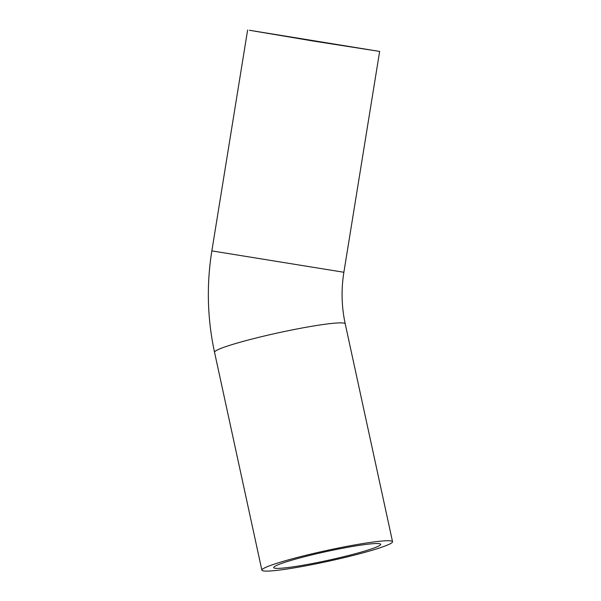 <?xml version="1.0" encoding="UTF-8"?>
<svg xmlns="http://www.w3.org/2000/svg" width="601" height="601" viewBox="0 0 601 601"><rect width="100%" height="100%" fill="white"/><g stroke="black" fill="none" stroke-linecap="round" stroke-linejoin="round"><path stroke-width="0.9" d="M379.239 543.657A54.736 4.455 -12.3 0 1 380.703 544.326A54.736 4.455 -12.3 0 1 328.161 560.29A54.736 4.455 -12.3 0 1 273.718 567.562A54.736 4.455 -12.3 0 1 320.468 552.882A54.736 4.455 -12.3 0 1 379.239 543.657M366.212 49.327L259.602 31.988L366.212 49.327M263.659 570.95A66.869 5.439 167.7 0 0 335.456 559.681A66.869 5.439 167.7 0 0 392.558 541.749A66.869 5.439 167.7 0 0 326.058 550.629A66.869 5.439 167.7 0 0 261.863 570.139A66.869 5.439 167.7 0 0 263.659 570.95M249.407 30.26L379.644 51.431L313.579 41.086L249.407 30.26M379.644 51.431L343.877 272.268C341.105 289.614 341.556 306.81 345.229 323.856A66.869 5.439 167.7 0 0 343.441 323.045A66.869 5.439 167.7 0 0 271.637 334.306A66.869 5.439 167.7 0 0 214.534 352.246L261.863 570.139M343.877 272.268L211.852 250.887C206.413 284.874 207.3 318.658 214.534 352.246M345.229 323.856L392.558 541.749M247.62 30.05L211.852 250.887"/></g></svg>
